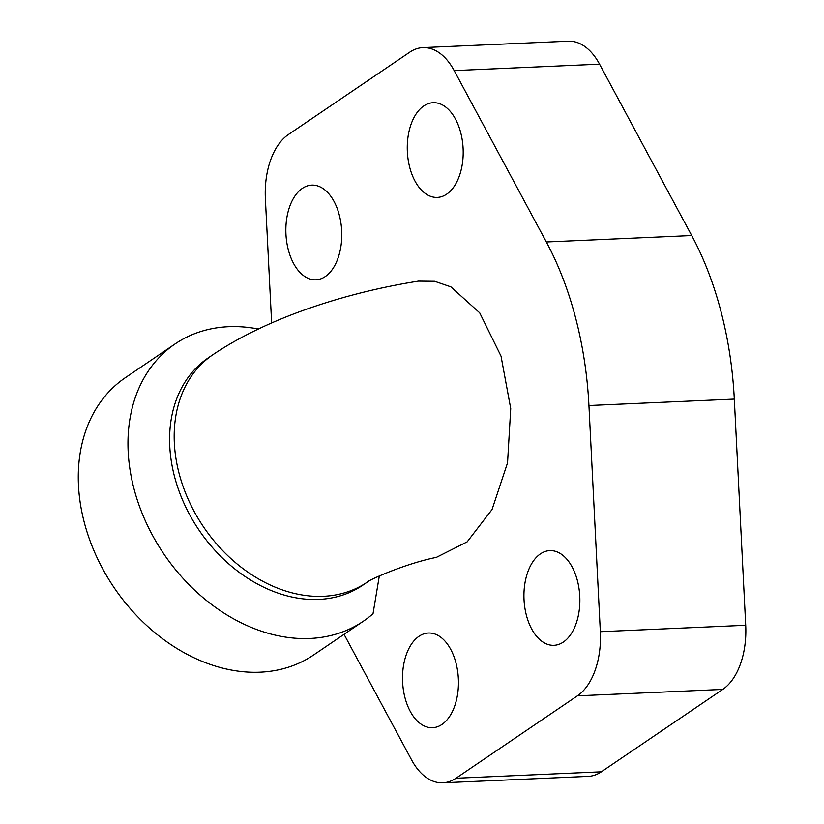 <?xml version="1.0" encoding="UTF-8"?>
<svg xmlns="http://www.w3.org/2000/svg" width="824" height="824" viewBox="0 0 824 824"><rect width="100%" height="100%" fill="white"/><g stroke="black" fill="none" stroke-linecap="round" stroke-linejoin="round"><path stroke-width="1.24" d="M208.256 357.853A137.433 104.391 55.8 0 0 174.492 476.478A137.433 104.391 55.8 0 0 318.733 599.419A137.433 104.391 55.8 0 0 362.612 585.298L367.205 582.177A137.433 104.391 55.8 0 1 323.327 596.308A137.433 104.391 55.8 0 1 188.953 500.992A137.433 104.391 55.8 0 1 212.85 354.732L208.256 357.853M379.328 575.914L373.025 613.715A167.581 127.287 -124.2 0 1 363.312 621.245A167.581 127.287 -124.2 0 1 309.814 638.466A167.581 127.287 -124.2 0 1 133.941 488.56A167.581 127.287 -124.2 0 1 175.11 343.917A167.581 127.287 -124.2 0 1 228.608 326.695A167.581 127.287 -124.2 0 1 258.396 329.013M175.11 343.917L125.423 377.639A167.581 127.287 55.8 0 0 84.244 522.282A167.581 127.287 55.8 0 0 260.127 672.188A167.581 127.287 55.8 0 0 313.625 654.967L363.312 621.245M577.408 580.663A47.39 27.923 87.5 0 1 553.996 645.316A47.39 27.923 87.5 0 1 526.392 615.281A47.39 27.923 87.5 0 1 549.804 550.617A47.39 27.923 87.5 0 1 577.408 580.663M455.991 663.052A47.39 27.923 87.5 0 1 432.579 727.716A47.39 27.923 87.5 0 1 404.975 697.681A47.39 27.923 87.5 0 1 428.387 633.017A47.39 27.923 87.5 0 1 455.991 663.052M460.74 132.746A47.39 27.923 87.5 0 1 437.317 197.41A47.39 27.923 87.5 0 1 409.724 167.375A47.39 27.923 87.5 0 1 433.136 102.712A47.39 27.923 87.5 0 1 460.74 132.746M339.323 215.146A47.39 27.923 87.5 0 1 315.911 279.81A47.39 27.923 87.5 0 1 288.307 249.765A47.39 27.923 87.5 0 1 311.719 185.112A47.39 27.923 87.5 0 1 339.323 215.146M442.828 782.8L588.202 776.373A66.353 39.089 -92.5 0 0 601.355 771.81L722.761 689.41A66.353 39.089 -92.5 0 0 745.71 625.272L734.308 399.094A265.4 156.364 -92.5 0 0 691.707 235.54L599.553 64.169A66.353 39.089 -92.5 0 0 568.251 41.2L422.877 47.627A66.353 39.089 87.5 0 1 454.178 70.596L546.333 241.968A265.4 156.364 87.5 0 1 588.933 405.521L600.336 631.699A66.353 39.089 87.5 0 1 577.397 695.837L455.981 778.237A66.353 39.089 87.5 0 1 442.828 782.8A66.353 39.089 87.5 0 1 411.537 759.831L344.041 634.326M271.642 322.977L265.38 198.728A66.353 39.089 87.5 0 1 288.318 134.59L409.734 52.19A66.353 39.089 87.5 0 1 422.877 47.627M212.85 354.732C266.379 318.589 344.164 292.788 418.499 281.118L434.619 281.283L450.893 286.855L479.712 312.852L501.023 356.112L510.726 408.57L507.543 462.851L492.052 509.52L467.167 541.852L436.401 557.364C404.831 563.678 367.7 580.518 367.205 582.177M734.308 399.094L588.933 405.521M691.707 235.54L546.333 241.968M745.71 625.272L600.336 631.699M722.761 689.41L577.397 695.837M601.355 771.81L455.981 778.237M599.553 64.169L454.178 70.596"/></g></svg>
